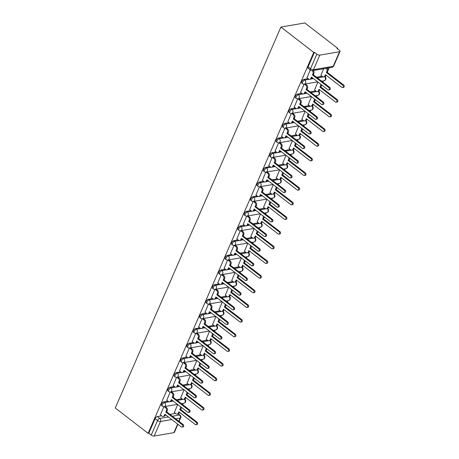 <?xml version="1.0" encoding="UTF-8"?>
<svg xmlns="http://www.w3.org/2000/svg" width="459" height="459" viewBox="0 0 459 459"><rect width="100%" height="100%" fill="white"/><g stroke="black" fill="none" stroke-linecap="round" stroke-linejoin="round"><path stroke-width="0.69" d="M167.96 401.155L163.725 401.883A2.243 1.079 127.7 0 0 161.516 404A2.243 1.079 127.7 0 0 161.539 405.538L162.394 406.198A2.243 1.079 -52.3 0 1 162.371 404.666A2.243 1.079 -52.3 0 1 164.58 402.543L169.032 401.78M174.334 386.495L170.1 387.224A2.243 1.079 127.7 0 0 167.891 389.347A2.243 1.079 127.7 0 0 167.914 390.879L168.769 391.544A2.243 1.079 -52.3 0 1 168.746 390.007A2.243 1.079 -52.3 0 1 170.955 387.889L175.407 387.121M180.708 371.842L176.474 372.565A2.243 1.079 127.7 0 0 174.259 374.687A2.243 1.079 127.7 0 0 174.282 376.225L175.143 376.885A2.243 1.079 -52.3 0 1 175.12 375.347A2.243 1.079 -52.3 0 1 177.329 373.23L181.781 372.461M187.083 357.182L182.848 357.911A2.243 1.079 127.7 0 0 180.634 360.028A2.243 1.079 127.7 0 0 180.657 361.566L181.517 362.226A2.243 1.079 -52.3 0 1 181.489 360.688A2.243 1.079 -52.3 0 1 183.703 358.571L188.156 357.802M193.457 342.523L189.223 343.252A2.243 1.079 127.7 0 0 187.008 345.369A2.243 1.079 127.7 0 0 187.031 346.906L187.886 347.566A2.243 1.079 -52.3 0 1 187.863 346.029A2.243 1.079 -52.3 0 1 190.078 343.911L194.53 343.148M199.831 327.864L195.597 328.592A2.243 1.079 127.7 0 0 193.382 330.709A2.243 1.079 127.7 0 0 193.405 332.247L194.26 332.907A2.243 1.079 -52.3 0 1 194.237 331.375A2.243 1.079 -52.3 0 1 196.452 329.252L200.899 328.489M206.2 313.204L201.966 313.933A2.243 1.079 127.7 0 0 199.757 316.056A2.243 1.079 127.7 0 0 199.78 317.588L200.635 318.248A2.243 1.079 -52.3 0 1 200.612 316.716A2.243 1.079 -52.3 0 1 202.826 314.593L207.273 313.83M212.574 298.551L208.34 299.274A2.243 1.079 127.7 0 0 206.131 301.397A2.243 1.079 127.7 0 0 206.154 302.929L207.009 303.594A2.243 1.079 -52.3 0 1 206.986 302.056A2.243 1.079 -52.3 0 1 209.195 299.939L213.647 299.17M218.949 283.892L214.714 284.62A2.243 1.079 127.7 0 0 212.506 286.737A2.243 1.079 127.7 0 0 212.528 288.275L213.383 288.935A2.243 1.079 -52.3 0 1 213.36 287.397A2.243 1.079 -52.3 0 1 215.569 285.28L220.022 284.511M225.323 269.232L221.089 269.961A2.243 1.079 127.7 0 0 218.874 272.078A2.243 1.079 127.7 0 0 218.903 273.616L219.758 274.275A2.243 1.079 -52.3 0 1 219.735 272.738A2.243 1.079 -52.3 0 1 221.944 270.621L226.396 269.858M231.697 254.573L227.463 255.302A2.243 1.079 127.7 0 0 225.249 257.419A2.243 1.079 127.7 0 0 225.271 258.956L226.132 259.616A2.243 1.079 -52.3 0 1 226.109 258.084A2.243 1.079 -52.3 0 1 228.318 255.961L232.77 255.198M238.072 239.914L233.838 240.642A2.243 1.079 127.7 0 0 231.623 242.765A2.243 1.079 127.7 0 0 231.646 244.297L232.501 244.957A2.243 1.079 -52.3 0 1 232.478 243.425A2.243 1.079 -52.3 0 1 234.692 241.302L239.145 240.539M244.446 225.26L240.212 225.983A2.243 1.079 127.7 0 0 237.997 228.106A2.243 1.079 127.7 0 0 238.02 229.638L238.875 230.303A2.243 1.079 -52.3 0 1 238.852 228.766A2.243 1.079 -52.3 0 1 241.067 226.648L245.513 225.88M250.815 210.601L246.581 211.329A2.243 1.079 127.7 0 0 244.372 213.446A2.243 1.079 127.7 0 0 244.395 214.984L245.249 215.644A2.243 1.079 -52.3 0 1 245.226 214.106A2.243 1.079 -52.3 0 1 247.441 211.989L251.888 211.22M257.189 195.941L252.955 196.67A2.243 1.079 127.7 0 0 250.746 198.787A2.243 1.079 127.7 0 0 250.769 200.325L251.624 200.985A2.243 1.079 -52.3 0 1 251.601 199.447A2.243 1.079 -52.3 0 1 253.81 197.33L258.262 196.567M263.564 181.282L259.329 182.011A2.243 1.079 127.7 0 0 257.12 184.128A2.243 1.079 127.7 0 0 257.143 185.666L257.998 186.325A2.243 1.079 -52.3 0 1 257.975 184.793A2.243 1.079 -52.3 0 1 260.184 182.671L264.636 181.907M269.938 166.623L265.704 167.351A2.243 1.079 127.7 0 0 263.495 169.474A2.243 1.079 127.7 0 0 263.518 171.006L264.373 171.666A2.243 1.079 -52.3 0 1 264.35 170.134A2.243 1.079 -52.3 0 1 266.559 168.011L271.011 167.248M276.312 151.963L272.078 152.692A2.243 1.079 127.7 0 0 269.863 154.815A2.243 1.079 127.7 0 0 269.886 156.347L270.747 157.012A2.243 1.079 -52.3 0 1 270.724 155.475A2.243 1.079 -52.3 0 1 272.933 153.358L277.385 152.589M282.687 137.31L278.452 138.039A2.243 1.079 127.7 0 0 276.238 140.156A2.243 1.079 127.7 0 0 276.261 141.693L277.116 142.353A2.243 1.079 -52.3 0 1 277.093 140.815A2.243 1.079 -52.3 0 1 279.307 138.698L283.76 137.929M289.061 122.651L284.827 123.379A2.243 1.079 127.7 0 0 282.612 125.496A2.243 1.079 127.7 0 0 282.635 127.034L283.49 127.694A2.243 1.079 -52.3 0 1 283.467 126.156A2.243 1.079 -52.3 0 1 285.682 124.039L290.128 123.276M295.435 107.991L291.195 108.72A2.243 1.079 127.7 0 0 288.986 110.837A2.243 1.079 127.7 0 0 289.009 112.375L289.864 113.034A2.243 1.079 -52.3 0 1 289.841 111.503A2.243 1.079 -52.3 0 1 292.056 109.38L296.503 108.617M301.804 93.332L297.57 94.061A2.243 1.079 127.7 0 0 295.361 96.183A2.243 1.079 127.7 0 0 295.384 97.715L296.239 98.375A2.243 1.079 -52.3 0 1 296.216 96.843A2.243 1.079 -52.3 0 1 298.425 94.72L302.877 93.957M308.178 78.673L303.944 79.401A2.243 1.079 127.7 0 0 301.735 81.524A2.243 1.079 127.7 0 0 301.758 83.056L302.613 83.722A2.243 1.079 -52.3 0 1 302.59 82.184A2.243 1.079 -52.3 0 1 304.799 80.067L309.251 79.298M178.637 414.024L178.947 413.324M181.362 407.764L181.494 407.466M182.711 404.66L183.284 403.346M185.011 399.376L185.316 398.664M187.737 393.105L187.863 392.806M189.085 390.007L189.659 388.687M191.386 384.717L191.69 384.005M194.105 378.445L194.237 378.147M195.459 375.347L196.027 374.028M197.754 370.057L198.064 369.346M200.48 363.792L200.612 363.488M201.828 360.688L202.402 359.368M204.129 355.398L204.439 354.687M206.854 349.133L206.986 348.829M208.202 346.029L208.776 344.709M210.503 340.739L210.813 340.033M213.228 334.473L213.36 334.175M214.577 331.369L215.151 330.055M216.877 326.085L217.187 325.374M219.603 319.814L219.735 319.516M220.951 316.71L221.525 315.396M223.252 311.426L223.562 310.714M225.977 305.155L226.109 304.856M227.325 302.056L227.899 300.737M229.626 296.766L229.936 296.055M232.352 290.501L232.478 290.197M233.7 287.397L234.274 286.077M236.001 282.107L236.305 281.396M238.726 275.842L238.852 275.538M240.074 272.738L240.648 271.418M242.369 267.448L242.679 266.742M245.095 261.182L245.226 260.884M246.449 258.078L247.017 256.765M248.744 252.794L249.053 252.083M251.469 246.523L251.601 246.225M252.817 243.419L253.391 242.105M255.118 238.135L255.428 237.423M257.843 231.864L257.975 231.566M259.192 228.766L259.765 227.446M261.492 223.476L261.802 222.764M264.218 217.21L264.35 216.906M265.566 214.106L266.14 212.787M267.867 208.816L268.176 208.105M270.592 202.551L270.724 202.247M271.94 199.447L272.514 198.127M274.241 194.157L274.551 193.451M276.966 187.892L277.093 187.593M278.315 184.788L278.888 183.474M280.615 179.503L280.919 178.792M283.341 173.232L283.467 172.934M284.689 170.128L285.263 168.814M286.984 164.844L287.294 164.133M289.709 158.573L289.841 158.275M291.063 155.475L291.631 154.155M293.358 150.185L293.668 149.473M296.084 143.919L296.216 143.615M297.432 140.815L298.006 139.496M299.733 135.525L300.043 134.814M302.458 129.26L302.59 128.956M303.806 126.156L304.38 124.837M306.107 120.866L306.417 120.155M308.832 114.601L308.964 114.302M310.181 111.497L310.754 110.183M312.481 106.213L312.791 105.501M315.207 99.942L315.339 99.643M316.555 96.838L317.129 95.524M318.856 91.553L319.166 90.842M321.581 85.282L321.713 84.984M322.929 82.184L323.503 80.864M325.23 76.894L325.534 76.183M327.956 70.629L329.183 67.794M337.445 48.803L337.658 48.31L304.828 22.95L280.908 27.064L313.744 52.418L148.114 433.348L115.278 407.988L280.908 27.064M177.914 424.282L174.403 432.349A2.243 0.912 -156.5 0 1 173.904 432.659L154.172 436.05A2.243 0.912 -156.5 0 1 151.218 435.086L148.808 433.227L155.142 418.66A2.243 1.079 -52.3 0 1 157.351 416.542L161.585 415.814M165.303 415.177L165.974 415.062M169.939 414.379L175.533 413.416M148.808 433.227L148.114 433.348M339.534 51.729L319.803 55.126L313.468 69.688L333.2 66.297L339.534 51.729A2.243 0.912 23.5 0 0 340.033 51.425A2.243 0.912 23.5 0 0 339.373 50.289L336.958 48.43L337.658 48.31M314.438 52.297L308.109 66.865A2.243 1.079 127.7 0 0 308.132 68.402L310.542 70.261A2.243 1.079 -52.3 0 1 310.519 68.73L316.853 54.162L314.438 52.297L313.744 52.418M316.853 54.162A2.243 0.912 23.5 0 0 319.803 55.126M310.221 70.015L306.985 77.749M323.675 68.741L320.927 75.351M304.059 84.186L300.611 92.408M317.898 82.035L314.553 90.01M297.684 98.846L294.236 107.067M311.523 96.694L308.178 104.669M291.31 113.505L287.862 121.727M305.149 111.353L301.804 119.329M284.936 128.159L281.487 136.386M298.775 126.013L295.435 133.988M278.567 142.818L275.113 151.04M292.4 140.672L289.061 148.641M272.193 157.477L268.739 165.699M286.026 155.326L282.687 163.301M265.818 172.136L262.37 180.358M279.651 169.985L276.312 177.96M259.444 186.796L255.996 195.018M273.283 184.644L269.938 192.619M253.07 201.449L249.621 209.677M266.909 199.304L263.564 207.279M246.695 216.109L243.247 224.331M260.534 213.963L257.189 221.932M240.321 230.768L236.873 238.99M254.16 228.616L250.821 236.592M233.952 245.427L230.498 253.649M247.785 243.276L244.446 251.251M227.578 260.087L224.124 268.308M241.411 257.935L238.072 265.91M221.204 274.74L217.755 282.968M235.037 272.594L231.697 280.569M214.829 289.399L211.381 297.621M228.668 287.254L225.323 295.223M208.455 304.059L205.007 312.281M222.294 301.907L218.949 309.882M202.08 318.718L198.632 326.94M215.919 316.567L212.574 324.542M195.706 333.377L192.258 341.599M209.545 331.226L206.206 339.201M189.332 348.031L185.884 356.259M203.171 345.885L199.831 353.86M182.963 362.69L179.509 370.912M196.796 360.544L193.457 368.52M176.589 377.35L173.141 385.571M190.422 375.198L187.083 383.173M170.214 392.009L166.766 400.231M184.048 389.857L180.708 397.833M171.677 400.518L172.349 400.403M176.313 399.72L181.907 398.756M178.052 385.858L178.723 385.744M182.682 385.061L188.282 384.097M184.426 371.199L185.097 371.084M189.056 370.402L194.65 369.443M190.801 356.54L191.466 356.425M195.431 355.748L201.025 354.784M197.175 341.886L197.84 341.766M201.805 341.089L207.399 340.125M203.544 327.227L204.215 327.112M208.179 326.429L213.774 325.465M209.918 312.568L210.589 312.453M214.554 311.77L220.148 310.806M216.292 297.908L216.964 297.793M220.928 297.111L226.522 296.153M222.667 283.249L223.338 283.134M227.297 282.451L232.897 281.493M229.041 268.595L229.712 268.475M233.671 267.798L239.265 266.834M235.415 253.936L236.081 253.821M240.046 253.138L245.64 252.175M241.79 239.277L242.455 239.162M246.42 238.479L252.014 237.515M248.164 224.617L248.83 224.503M252.794 223.82L258.388 222.862M254.533 209.958L255.204 209.843M259.169 209.161L264.763 208.202M260.907 195.299L261.578 195.184M265.543 194.507L271.137 193.543M267.281 180.645L267.953 180.53M271.917 179.848L277.511 178.884M273.656 165.986L274.327 165.871M278.286 165.188L283.88 164.224M280.03 151.327L280.696 151.212M284.66 150.529L290.254 149.571M286.405 136.667L287.07 136.553M291.035 135.87L296.629 134.912M292.779 122.008L293.444 121.893M297.409 121.216L303.003 120.252M299.148 107.354L299.819 107.24M303.783 106.557L309.377 105.593M305.522 92.695L306.193 92.58M310.158 91.898L315.752 90.934M311.896 78.036L312.568 77.921M316.532 77.238L322.126 76.28M163.84 406.668L160.392 414.89M177.679 404.517L174.334 412.492M306.887 77.68L308.568 78.977A2.243 1.738 -99.8 0 0 309.768 79.309A2.243 1.738 -99.8 0 0 310.944 78.3L311.477 77.078L327.927 89.786A1.291 0.998 -99.8 0 0 328.615 89.975A1.291 0.998 -99.8 0 0 329.401 88.983A1.291 0.998 -99.8 0 0 328.868 87.623L312.413 74.915L312.946 73.698A2.243 1.738 -99.8 0 0 312.304 70.697L332.023 67.307A2.243 2.243 0 0 0 333.704 65.987L340.033 51.425M312.103 77.565L311.85 78.145A2.243 1.738 80.2 0 1 310.674 79.155L309.768 79.309M313.21 70.543A2.243 1.738 80.2 0 1 313.853 73.538L313.319 74.76L329.774 87.468A1.291 0.998 80.2 0 1 330.308 88.828A1.291 0.998 80.2 0 1 329.522 89.821L328.615 89.975M312.413 74.915L313.319 74.76M327.158 68.144A2.243 1.738 80.2 0 1 327.795 71.139L327.267 72.361L326.36 72.516L326.888 71.3A2.243 1.738 -99.8 0 0 326.251 68.299M320.835 75.282L322.516 76.578A2.243 1.738 -99.8 0 0 323.71 76.911A2.243 1.738 -99.8 0 0 324.886 75.901L325.42 74.679L341.875 87.388A1.291 0.998 -99.8 0 0 342.563 87.577A1.291 0.998 -99.8 0 0 343.343 86.585A1.291 0.998 -99.8 0 0 342.816 85.231L326.36 72.516M327.267 72.361L343.722 85.07A1.291 0.998 80.2 0 1 344.25 86.43A1.291 0.998 80.2 0 1 343.47 87.422L342.563 87.577M326.045 75.167L325.792 75.746A2.243 1.738 80.2 0 1 324.616 76.756L323.71 76.911M300.513 92.334L302.2 93.636A2.243 1.738 -99.8 0 0 303.393 93.969A2.243 1.738 -99.8 0 0 304.569 92.959L305.103 91.737L321.558 104.445A1.291 0.998 -99.8 0 0 322.247 104.635A1.291 0.998 -99.8 0 0 323.027 103.642A1.291 0.998 -99.8 0 0 322.493 102.282L306.038 89.574L306.572 88.352A2.243 1.738 -99.8 0 0 305.832 85.271L306.738 85.116A2.243 1.738 80.2 0 1 307.478 88.197L306.945 89.419L323.4 102.127A1.291 0.998 80.2 0 1 323.934 103.487A1.291 0.998 80.2 0 1 323.153 104.48L322.247 104.635M305.728 92.219L305.476 92.804A2.243 1.738 80.2 0 1 304.3 93.814L303.393 93.969M305.287 83.997L306.738 85.116M317.674 81.868L304.363 84.152L305.832 85.271M306.038 89.574L306.945 89.419M294.139 106.993L295.825 108.295A2.243 1.738 -99.8 0 0 297.019 108.628A2.243 1.738 -99.8 0 0 298.195 107.618L298.729 106.396L315.184 119.105A1.291 0.998 -99.8 0 0 315.872 119.294A1.291 0.998 -99.8 0 0 316.653 118.302A1.291 0.998 -99.8 0 0 316.125 116.942L299.67 104.233L300.197 103.011A2.243 1.738 -99.8 0 0 299.457 99.93L300.364 99.775A2.243 1.738 80.2 0 1 301.104 102.856L300.576 104.078L317.031 116.787A1.291 0.998 80.2 0 1 317.559 118.147A1.291 0.998 80.2 0 1 316.779 119.139L315.872 119.294M299.354 106.878L299.102 107.458A2.243 1.738 80.2 0 1 297.925 108.467L297.019 108.628M298.912 98.656L300.364 99.775M298.006 98.811L299.457 99.93M299.67 104.233L300.576 104.078M321.621 84.915A2.243 1.738 80.2 0 1 321.42 85.799L320.893 87.021L319.986 87.176L320.514 85.953A2.243 1.738 -99.8 0 0 320.6 84.123M314.461 89.941L316.142 91.238A2.243 1.738 -99.8 0 0 317.341 91.57A2.243 1.738 -99.8 0 0 318.517 90.561L319.045 89.339L335.5 102.047A1.291 0.998 -99.8 0 0 336.189 102.237A1.291 0.998 -99.8 0 0 336.975 101.244A1.291 0.998 -99.8 0 0 336.441 99.884L319.986 87.176M320.893 87.021L337.348 99.729A1.291 0.998 80.2 0 1 337.881 101.089A1.291 0.998 80.2 0 1 337.095 102.082L336.189 102.237M319.676 89.821L319.424 90.406A2.243 1.738 80.2 0 1 318.248 91.416L317.341 91.57M315.247 99.574A2.243 1.738 80.2 0 1 315.052 100.458L314.518 101.68L313.612 101.835L314.145 100.613A2.243 1.738 -99.8 0 0 314.226 98.783M308.087 104.595L309.768 105.897A2.243 1.738 -99.8 0 0 310.967 106.23A2.243 1.738 -99.8 0 0 312.143 105.22L312.671 103.998L329.126 116.706A1.291 0.998 -99.8 0 0 329.814 116.896A1.291 0.998 -99.8 0 0 330.6 115.903A1.291 0.998 -99.8 0 0 330.067 114.543L313.612 101.835M314.518 101.68L330.973 114.389A1.291 0.998 80.2 0 1 331.507 115.748A1.291 0.998 80.2 0 1 330.721 116.741L329.814 116.896M313.302 104.48L313.049 105.065A2.243 1.738 80.2 0 1 311.873 106.069L310.967 106.23M287.77 121.652L289.451 122.955A2.243 1.738 -99.8 0 0 290.645 123.282A2.243 1.738 -99.8 0 0 291.821 122.272L292.354 121.056L308.809 133.764A1.291 0.998 -99.8 0 0 309.498 133.953A1.291 0.998 -99.8 0 0 310.278 132.961A1.291 0.998 -99.8 0 0 309.75 131.601L293.295 118.892L293.823 117.67A2.243 1.738 -99.8 0 0 293.089 114.589L293.995 114.434A2.243 1.738 80.2 0 1 294.73 117.515L294.202 118.738L310.657 131.446A1.291 0.998 80.2 0 1 311.185 132.8A1.291 0.998 80.2 0 1 310.404 133.798L309.498 133.953M292.98 121.537L292.727 122.117A2.243 1.738 80.2 0 1 291.551 123.127L290.645 123.282M292.544 113.31L293.995 114.434M291.637 113.471L293.089 114.589M293.295 118.892L294.202 118.738M281.396 136.312L283.077 137.608A2.243 1.738 -99.8 0 0 284.276 137.941A2.243 1.738 -99.8 0 0 285.452 136.931L285.98 135.709L302.435 148.418A1.291 0.998 -99.8 0 0 303.124 148.613A1.291 0.998 -99.8 0 0 303.91 147.614A1.291 0.998 -99.8 0 0 303.376 146.26L286.921 133.552L287.449 132.33A2.243 1.738 -99.8 0 0 286.714 129.249L287.621 129.094A2.243 1.738 80.2 0 1 288.355 132.175L287.827 133.391L304.283 146.105A1.291 0.998 80.2 0 1 304.81 147.459A1.291 0.998 80.2 0 1 304.03 148.452L303.124 148.613M286.611 136.197L286.359 136.776A2.243 1.738 80.2 0 1 285.182 137.786L284.276 137.941M286.169 127.969L287.621 129.094M285.263 128.124L286.714 129.249M286.921 133.552L287.827 133.391M275.021 150.971L276.702 152.268A2.243 1.738 -99.8 0 0 277.902 152.6A2.243 1.738 -99.8 0 0 279.078 151.59L279.606 150.368L296.061 163.077A1.291 0.998 -99.8 0 0 296.749 163.266A1.291 0.998 -99.8 0 0 297.535 162.274A1.291 0.998 -99.8 0 0 297.002 160.92L280.547 148.205L281.08 146.989A2.243 1.738 -99.8 0 0 280.34 143.908L281.247 143.747A2.243 1.738 80.2 0 1 281.987 146.828L281.453 148.05L297.908 160.759A1.291 0.998 80.2 0 1 298.442 162.119A1.291 0.998 80.2 0 1 297.656 163.111L296.749 163.266M280.237 150.856L279.984 151.436A2.243 1.738 80.2 0 1 278.808 152.445L277.902 152.6M279.795 142.629L281.247 143.747M278.888 142.783L280.34 143.908M280.547 148.205L281.453 148.05M308.873 114.234A2.243 1.738 80.2 0 1 308.678 115.117L308.144 116.339L307.237 116.494L307.771 115.272A2.243 1.738 -99.8 0 0 307.851 113.442M301.712 119.254L303.393 120.556A2.243 1.738 -99.8 0 0 304.592 120.883A2.243 1.738 -99.8 0 0 305.769 119.874L306.296 118.657L322.752 131.366A1.291 0.998 -99.8 0 0 323.44 131.555A1.291 0.998 -99.8 0 0 324.226 130.563A1.291 0.998 -99.8 0 0 323.693 129.203L307.237 116.494M308.144 116.339L324.599 129.048A1.291 0.998 80.2 0 1 325.133 130.408A1.291 0.998 80.2 0 1 324.347 131.4L323.44 131.555M306.928 119.139L306.675 119.719A2.243 1.738 80.2 0 1 305.499 120.728L304.592 120.883M302.498 128.887A2.243 1.738 80.2 0 1 302.303 129.777L301.77 130.999L300.863 131.154L301.397 129.931A2.243 1.738 -99.8 0 0 301.477 128.101M295.338 133.913L297.019 135.21A2.243 1.738 -99.8 0 0 298.218 135.543A2.243 1.738 -99.8 0 0 299.394 134.533L299.928 133.311L316.377 146.019A1.291 0.998 -99.8 0 0 317.066 146.214A1.291 0.998 -99.8 0 0 317.852 145.216A1.291 0.998 -99.8 0 0 317.318 143.862L300.863 131.154M301.77 130.999L318.225 143.707A1.291 0.998 80.2 0 1 318.758 145.061A1.291 0.998 80.2 0 1 317.972 146.06L317.066 146.214M300.553 133.798L300.301 134.378A2.243 1.738 80.2 0 1 299.125 135.388L298.218 135.543M296.13 143.547A2.243 1.738 80.2 0 1 295.929 144.43L295.395 145.652L294.489 145.813L295.022 144.591A2.243 1.738 -99.8 0 0 295.103 142.755M288.963 148.573L290.645 149.869A2.243 1.738 -99.8 0 0 291.844 150.202A2.243 1.738 -99.8 0 0 293.02 149.192L293.553 147.97L310.009 160.679A1.291 0.998 -99.8 0 0 310.697 160.868A1.291 0.998 -99.8 0 0 311.477 159.875A1.291 0.998 -99.8 0 0 310.944 158.521L294.489 145.813M295.395 145.652L311.85 158.361A1.291 0.998 80.2 0 1 312.384 159.721A1.291 0.998 80.2 0 1 311.604 160.713L310.697 160.868M294.179 148.458L293.926 149.037A2.243 1.738 80.2 0 1 292.75 150.047L291.844 150.202M268.647 165.624L270.328 166.927A2.243 1.738 -99.8 0 0 271.527 167.26A2.243 1.738 -99.8 0 0 272.703 166.25L273.231 165.028L289.686 177.736A1.291 0.998 -99.8 0 0 290.375 177.926A1.291 0.998 -99.8 0 0 291.161 176.933A1.291 0.998 -99.8 0 0 290.627 175.573L274.172 162.865L274.706 161.643A2.243 1.738 -99.8 0 0 273.966 158.562L274.872 158.407A2.243 1.738 80.2 0 1 275.612 161.488L275.079 162.71L291.534 175.418A1.291 0.998 80.2 0 1 292.067 176.778A1.291 0.998 80.2 0 1 291.281 177.771L290.375 177.926M273.862 165.51L273.61 166.095A2.243 1.738 80.2 0 1 272.434 167.105L271.527 167.26M273.421 157.288L274.872 158.407M285.808 155.159L272.497 157.448L273.966 158.562M274.172 162.865L275.079 162.71M289.755 158.206A2.243 1.738 80.2 0 1 289.554 159.089L289.027 160.311L288.12 160.466L288.648 159.244A2.243 1.738 -99.8 0 0 288.728 157.414M282.589 163.232L284.276 164.529A2.243 1.738 -99.8 0 0 285.469 164.861A2.243 1.738 -99.8 0 0 286.646 163.852L287.179 162.629L303.634 175.338A1.291 0.998 -99.8 0 0 304.323 175.527A1.291 0.998 -99.8 0 0 305.103 174.535A1.291 0.998 -99.8 0 0 304.575 173.175L288.12 160.466M289.027 160.311L305.482 173.02A1.291 0.998 80.2 0 1 306.01 174.38A1.291 0.998 80.2 0 1 305.229 175.372L304.323 175.527M287.804 163.117L287.552 163.697A2.243 1.738 80.2 0 1 286.376 164.706L285.469 164.861M262.273 180.284L263.954 181.586A2.243 1.738 -99.8 0 0 265.153 181.919A2.243 1.738 -99.8 0 0 266.329 180.909L266.863 179.687L283.312 192.396A1.291 0.998 -99.8 0 0 284.001 192.585A1.291 0.998 -99.8 0 0 284.787 191.592A1.291 0.998 -99.8 0 0 284.253 190.233L267.798 177.524L268.331 176.302A2.243 1.738 -99.8 0 0 267.591 173.221L268.498 173.066A2.243 1.738 80.2 0 1 269.238 176.147L268.704 177.369L285.159 190.078A1.291 0.998 80.2 0 1 285.693 191.437A1.291 0.998 80.2 0 1 284.907 192.43L284.001 192.585M267.488 180.169L267.236 180.748A2.243 1.738 80.2 0 1 266.059 181.758L265.153 181.919M267.046 171.947L268.498 173.066M279.433 169.813L266.122 172.102L267.591 173.221M267.798 177.524L268.704 177.369M283.381 172.865A2.243 1.738 80.2 0 1 283.18 173.749L282.652 174.971L281.746 175.126L282.274 173.904A2.243 1.738 -99.8 0 0 282.36 172.073M276.22 177.885L277.902 179.188A2.243 1.738 -99.8 0 0 279.095 179.521A2.243 1.738 -99.8 0 0 280.271 178.511L280.805 177.289L297.26 189.997A1.291 0.998 -99.8 0 0 297.948 190.187A1.291 0.998 -99.8 0 0 298.729 189.194A1.291 0.998 -99.8 0 0 298.201 187.834L281.746 175.126M282.652 174.971L299.107 187.679A1.291 0.998 80.2 0 1 299.635 189.039A1.291 0.998 80.2 0 1 298.855 190.032L297.948 190.187M281.43 177.771L281.178 178.356A2.243 1.738 80.2 0 1 280.001 179.36L279.095 179.521M255.898 194.943L257.579 196.245A2.243 1.738 -99.8 0 0 258.778 196.572A2.243 1.738 -99.8 0 0 259.955 195.563L260.488 194.346L276.943 207.055A1.291 0.998 -99.8 0 0 277.632 207.244A1.291 0.998 -99.8 0 0 278.412 206.252A1.291 0.998 -99.8 0 0 277.879 204.892L261.423 192.183L261.957 190.961A2.243 1.738 -99.8 0 0 261.217 187.88L262.123 187.725A2.243 1.738 80.2 0 1 262.864 190.806L262.33 192.028L278.785 204.737A1.291 0.998 80.2 0 1 279.319 206.091A1.291 0.998 80.2 0 1 278.538 207.089L277.632 207.244M261.114 194.828L260.861 195.408A2.243 1.738 80.2 0 1 259.685 196.418L258.778 196.572M260.672 186.601L262.123 187.725M259.765 186.761L261.217 187.88M261.423 192.183L262.33 192.028M277.007 187.524A2.243 1.738 80.2 0 1 276.806 188.408L276.278 189.63L275.371 189.785L275.899 188.563A2.243 1.738 -99.8 0 0 275.985 186.733M269.846 192.545L271.527 193.847A2.243 1.738 -99.8 0 0 272.726 194.174A2.243 1.738 -99.8 0 0 273.903 193.17L274.43 191.948L290.886 204.657A1.291 0.998 -99.8 0 0 291.574 204.846A1.291 0.998 -99.8 0 0 292.36 203.853A1.291 0.998 -99.8 0 0 291.826 202.494L275.371 189.785M276.278 189.63L292.733 202.339A1.291 0.998 80.2 0 1 293.261 203.698A1.291 0.998 80.2 0 1 292.481 204.691L291.574 204.846M275.061 192.43L274.809 193.009A2.243 1.738 80.2 0 1 273.633 194.019L272.726 194.174M249.524 209.602L251.211 210.899A2.243 1.738 -99.8 0 0 252.404 211.232A2.243 1.738 -99.8 0 0 253.58 210.222L254.114 209L270.569 221.708A1.291 0.998 -99.8 0 0 271.258 221.904A1.291 0.998 -99.8 0 0 272.038 220.905A1.291 0.998 -99.8 0 0 271.51 219.551L255.055 206.843L255.583 205.621A2.243 1.738 -99.8 0 0 254.843 202.539L255.749 202.385A2.243 1.738 80.2 0 1 256.489 205.466L255.961 206.688L272.411 219.396A1.291 0.998 80.2 0 1 272.944 220.75A1.291 0.998 80.2 0 1 272.164 221.743L271.258 221.904M254.739 209.488L254.487 210.067A2.243 1.738 80.2 0 1 253.311 211.077L252.404 211.232M254.297 201.26L255.749 202.385M253.391 201.415L254.843 202.539M255.055 206.843L255.961 206.688M270.632 202.178A2.243 1.738 80.2 0 1 270.437 203.067L269.903 204.289L268.997 204.444L269.531 203.222A2.243 1.738 -99.8 0 0 269.611 201.392M263.472 207.204L265.153 208.501A2.243 1.738 -99.8 0 0 266.352 208.834A2.243 1.738 -99.8 0 0 267.528 207.824L268.056 206.602L284.511 219.31A1.291 0.998 -99.8 0 0 285.2 219.505A1.291 0.998 -99.8 0 0 285.986 218.507A1.291 0.998 -99.8 0 0 285.452 217.153L268.997 204.444M269.903 204.289L286.359 216.998A1.291 0.998 80.2 0 1 286.892 218.352A1.291 0.998 80.2 0 1 286.106 219.35L285.2 219.505M268.687 207.089L268.435 207.669A2.243 1.738 80.2 0 1 267.258 208.679L266.352 208.834M243.155 224.262L244.836 225.558A2.243 1.738 -99.8 0 0 246.03 225.891A2.243 1.738 -99.8 0 0 247.206 224.881L247.74 223.659L264.195 236.368A1.291 0.998 -99.8 0 0 264.883 236.557A1.291 0.998 -99.8 0 0 265.663 235.565A1.291 0.998 -99.8 0 0 265.136 234.21L248.68 221.496L249.208 220.28A2.243 1.738 -99.8 0 0 248.474 217.199L249.375 217.038A2.243 1.738 80.2 0 1 250.115 220.119L249.587 221.341L266.042 234.05A1.291 0.998 80.2 0 1 266.57 235.41A1.291 0.998 80.2 0 1 265.79 236.402L264.883 236.557M248.365 224.147L248.112 224.726A2.243 1.738 80.2 0 1 246.936 225.736L246.03 225.891M247.929 215.919L249.375 217.038M247.022 216.074L248.474 217.199M248.68 221.496L249.587 221.341M264.258 216.837A2.243 1.738 80.2 0 1 264.063 217.721L263.529 218.943L262.623 219.104L263.156 217.882A2.243 1.738 -99.8 0 0 263.236 216.051M257.097 221.863L258.778 223.16A2.243 1.738 -99.8 0 0 259.978 223.493A2.243 1.738 -99.8 0 0 261.154 222.483L261.682 221.261L278.137 233.97A1.291 0.998 -99.8 0 0 278.825 234.165A1.291 0.998 -99.8 0 0 279.611 233.166A1.291 0.998 -99.8 0 0 279.078 231.812L262.623 219.104M263.529 218.943L279.984 231.652A1.291 0.998 80.2 0 1 280.518 233.011A1.291 0.998 80.2 0 1 279.732 234.004L278.825 234.165M262.313 221.749L262.06 222.328A2.243 1.738 80.2 0 1 260.884 223.338L259.978 223.493M236.781 238.921L238.462 240.218A2.243 1.738 -99.8 0 0 239.661 240.55A2.243 1.738 -99.8 0 0 240.837 239.541L241.365 238.319L257.82 251.027A1.291 0.998 -99.8 0 0 258.509 251.216A1.291 0.998 -99.8 0 0 259.289 250.224A1.291 0.998 -99.8 0 0 258.761 248.864L242.306 236.156L242.834 234.933A2.243 1.738 -99.8 0 0 242.1 231.852L243.006 231.697A2.243 1.738 80.2 0 1 243.74 234.778L243.213 236.001L259.668 248.709A1.291 0.998 80.2 0 1 260.196 250.069A1.291 0.998 80.2 0 1 259.415 251.062L258.509 251.216M241.996 238.8L241.738 239.386A2.243 1.738 80.2 0 1 240.568 240.396L239.661 240.55M241.554 230.579L243.006 231.697M240.648 230.734L242.1 231.852M242.306 236.156L243.213 236.001M257.883 231.497A2.243 1.738 80.2 0 1 257.688 232.38L257.155 233.602L256.248 233.757L256.782 232.535A2.243 1.738 -99.8 0 0 256.862 230.705M250.723 236.523L252.404 237.819A2.243 1.738 -99.8 0 0 253.603 238.152A2.243 1.738 -99.8 0 0 254.779 237.142L255.313 235.92L271.762 248.629A1.291 0.998 -99.8 0 0 272.451 248.818A1.291 0.998 -99.8 0 0 273.237 247.826A1.291 0.998 -99.8 0 0 272.703 246.466L256.248 233.757M257.155 233.602L273.61 246.311A1.291 0.998 80.2 0 1 274.143 247.671A1.291 0.998 80.2 0 1 273.357 248.663L272.451 248.818M255.938 236.408L255.686 236.987A2.243 1.738 80.2 0 1 254.51 237.997L253.603 238.152M230.407 253.575L232.088 254.877A2.243 1.738 -99.8 0 0 233.287 255.21A2.243 1.738 -99.8 0 0 234.463 254.2L234.991 252.978L251.446 265.686A1.291 0.998 -99.8 0 0 252.134 265.876A1.291 0.998 -99.8 0 0 252.92 264.883A1.291 0.998 -99.8 0 0 252.387 263.523L235.932 250.815L236.465 249.593A2.243 1.738 -99.8 0 0 235.725 246.512L236.632 246.357A2.243 1.738 80.2 0 1 237.372 249.438L236.838 250.66L253.293 263.368A1.291 0.998 80.2 0 1 253.827 264.728A1.291 0.998 80.2 0 1 253.041 265.721L252.134 265.876M235.622 253.46L235.369 254.045A2.243 1.738 80.2 0 1 234.193 255.049L233.287 255.21M235.18 245.238L236.632 246.357M247.567 243.104L234.256 245.393L235.725 246.512M235.932 250.815L236.838 250.66M251.515 246.156A2.243 1.738 80.2 0 1 251.314 247.04L250.78 248.262L249.874 248.417L250.407 247.194A2.243 1.738 -99.8 0 0 250.488 245.364M244.349 251.176L246.03 252.479A2.243 1.738 -99.8 0 0 247.229 252.811A2.243 1.738 -99.8 0 0 248.405 251.802L248.939 250.58L265.394 263.288A1.291 0.998 -99.8 0 0 266.082 263.477A1.291 0.998 -99.8 0 0 266.863 262.485A1.291 0.998 -99.8 0 0 266.329 261.125L249.874 248.417M250.78 248.262L267.236 260.97A1.291 0.998 80.2 0 1 267.769 262.33A1.291 0.998 80.2 0 1 266.989 263.323L266.082 263.477M249.564 251.062L249.312 251.647A2.243 1.738 80.2 0 1 248.135 252.651L247.229 252.811M224.032 268.234L225.713 269.536A2.243 1.738 -99.8 0 0 226.912 269.863A2.243 1.738 -99.8 0 0 228.089 268.854L228.616 267.637L245.072 280.346A1.291 0.998 -99.8 0 0 245.76 280.535A1.291 0.998 -99.8 0 0 246.546 279.542A1.291 0.998 -99.8 0 0 246.013 278.183L229.557 265.474L230.091 264.252A2.243 1.738 -99.8 0 0 229.351 261.171L230.257 261.016A2.243 1.738 80.2 0 1 230.997 264.097L230.464 265.319L246.919 278.028A1.291 0.998 80.2 0 1 247.453 279.382A1.291 0.998 80.2 0 1 246.667 280.38L245.76 280.535M229.248 268.119L228.995 268.699A2.243 1.738 80.2 0 1 227.819 269.708L226.912 269.863M228.806 259.892L230.257 261.016M241.193 257.763L227.882 260.052L229.351 261.171M229.557 265.474L230.464 265.319M245.14 260.815A2.243 1.738 80.2 0 1 244.94 261.699L244.412 262.921L243.505 263.076L244.033 261.854A2.243 1.738 -99.8 0 0 244.113 260.024M237.974 265.836L239.661 267.138A2.243 1.738 -99.8 0 0 240.855 267.465A2.243 1.738 -99.8 0 0 242.031 266.461L242.564 265.239L259.019 277.947A1.291 0.998 -99.8 0 0 259.708 278.137A1.291 0.998 -99.8 0 0 260.488 277.144A1.291 0.998 -99.8 0 0 259.96 275.784L243.505 263.076M244.412 262.921L260.861 275.629A1.291 0.998 80.2 0 1 261.395 276.989A1.291 0.998 80.2 0 1 260.614 277.982L259.708 278.137M243.19 265.721L242.937 266.3A2.243 1.738 80.2 0 1 241.761 267.31L240.855 267.465M217.658 282.893L219.339 284.19A2.243 1.738 -99.8 0 0 220.538 284.523A2.243 1.738 -99.8 0 0 221.714 283.513L222.242 282.291L238.697 294.999A1.291 0.998 -99.8 0 0 239.386 295.194A1.291 0.998 -99.8 0 0 240.172 294.196A1.291 0.998 -99.8 0 0 239.638 292.842L223.183 280.133L223.717 278.911A2.243 1.738 -99.8 0 0 222.976 275.83L223.883 275.675A2.243 1.738 80.2 0 1 224.623 278.756L224.09 279.979L240.545 292.687A1.291 0.998 80.2 0 1 241.078 294.041A1.291 0.998 80.2 0 1 240.292 295.039L239.386 295.194M222.873 282.778L222.621 283.358A2.243 1.738 80.2 0 1 221.445 284.368L220.538 284.523M222.431 274.551L223.883 275.675M221.525 274.706L222.976 275.83M223.183 280.133L224.09 279.979M238.766 275.469A2.243 1.738 80.2 0 1 238.565 276.358L238.037 277.58L237.131 277.735L237.659 276.513A2.243 1.738 -99.8 0 0 237.745 274.683M231.606 280.495L233.287 281.792A2.243 1.738 -99.8 0 0 234.48 282.124A2.243 1.738 -99.8 0 0 235.656 281.115L236.19 279.892L252.645 292.601A1.291 0.998 -99.8 0 0 253.334 292.796A1.291 0.998 -99.8 0 0 254.114 291.804A1.291 0.998 -99.8 0 0 253.586 290.444L237.131 277.735M238.037 277.58L254.493 290.289A1.291 0.998 80.2 0 1 255.02 291.643A1.291 0.998 80.2 0 1 254.24 292.641L253.334 292.796M236.815 280.38L236.563 280.96A2.243 1.738 80.2 0 1 235.387 281.969L234.48 282.124M211.283 297.552L212.965 298.849A2.243 1.738 -99.8 0 0 214.164 299.182A2.243 1.738 -99.8 0 0 215.34 298.172L215.873 296.95L232.329 309.659A1.291 0.998 -99.8 0 0 233.017 309.848A1.291 0.998 -99.8 0 0 233.797 308.855A1.291 0.998 -99.8 0 0 233.264 307.501L216.809 294.793L217.342 293.571A2.243 1.738 -99.8 0 0 216.602 290.49L217.509 290.329A2.243 1.738 80.2 0 1 218.249 293.41L217.715 294.632L234.17 307.341A1.291 0.998 80.2 0 1 234.704 308.7A1.291 0.998 80.2 0 1 233.924 309.693L233.017 309.848M216.499 297.438L216.246 298.017A2.243 1.738 80.2 0 1 215.07 299.027L214.164 299.182M216.057 289.21L217.509 290.329M215.151 289.365L216.602 290.49M216.809 294.793L217.715 294.632M232.392 290.128A2.243 1.738 80.2 0 1 232.191 291.017L231.663 292.234L230.757 292.394L231.284 291.172A2.243 1.738 -99.8 0 0 231.37 289.342M225.231 295.154L226.912 296.451A2.243 1.738 -99.8 0 0 228.112 296.784A2.243 1.738 -99.8 0 0 229.288 295.774L229.816 294.552L246.271 307.26A1.291 0.998 -99.8 0 0 246.959 307.455A1.291 0.998 -99.8 0 0 247.74 306.457A1.291 0.998 -99.8 0 0 247.212 305.103L230.757 292.394M231.663 292.234L248.118 304.942A1.291 0.998 80.2 0 1 248.646 306.302A1.291 0.998 80.2 0 1 247.866 307.295L246.959 307.455M230.441 295.039L230.188 295.619A2.243 1.738 80.2 0 1 229.018 296.629L228.112 296.784M204.909 312.212L206.596 313.508A2.243 1.738 -99.8 0 0 207.789 313.841A2.243 1.738 -99.8 0 0 208.965 312.831L209.499 311.609L225.954 324.318A1.291 0.998 -99.8 0 0 226.643 324.507A1.291 0.998 -99.8 0 0 227.423 323.515A1.291 0.998 -99.8 0 0 226.889 322.155L210.44 309.446L210.968 308.224A2.243 1.738 -99.8 0 0 210.228 305.143L211.134 304.988A2.243 1.738 80.2 0 1 211.874 308.069L211.347 309.291L227.796 322A1.291 0.998 80.2 0 1 228.33 323.36A1.291 0.998 80.2 0 1 227.549 324.352L226.643 324.507M210.124 312.097L209.872 312.677A2.243 1.738 80.2 0 1 208.696 313.686L207.789 313.841M209.683 303.869L211.134 304.988M208.776 304.024L210.228 305.143M210.44 309.446L211.347 309.291M226.017 304.787A2.243 1.738 80.2 0 1 225.822 305.671L225.289 306.893L224.382 307.048L224.916 305.826A2.243 1.738 -99.8 0 0 224.996 303.996M218.857 309.814L220.538 311.11A2.243 1.738 -99.8 0 0 221.737 311.443A2.243 1.738 -99.8 0 0 222.913 310.433L223.441 309.211L239.896 321.92A1.291 0.998 -99.8 0 0 240.585 322.109A1.291 0.998 -99.8 0 0 241.371 321.116A1.291 0.998 -99.8 0 0 240.837 319.757L224.382 307.048M225.289 306.893L241.744 319.602A1.291 0.998 80.2 0 1 242.277 320.961A1.291 0.998 80.2 0 1 241.491 321.954L240.585 322.109M224.072 309.699L223.82 310.278A2.243 1.738 80.2 0 1 222.644 311.288L221.737 311.443M198.54 326.865L200.222 328.168A2.243 1.738 -99.8 0 0 201.415 328.501A2.243 1.738 -99.8 0 0 202.591 327.491L203.125 326.269L219.58 338.977A1.291 0.998 -99.8 0 0 220.268 339.167A1.291 0.998 -99.8 0 0 221.049 338.174A1.291 0.998 -99.8 0 0 220.521 336.814L204.066 324.106L204.594 322.884A2.243 1.738 -99.8 0 0 203.853 319.803L204.76 319.648A2.243 1.738 80.2 0 1 205.5 322.729L204.972 323.951L221.427 336.659A1.291 0.998 80.2 0 1 221.955 338.019A1.291 0.998 80.2 0 1 221.175 339.012L220.268 339.167M203.75 326.751L203.498 327.336A2.243 1.738 80.2 0 1 202.321 328.34L201.415 328.501M203.308 318.529L204.76 319.648M202.408 318.684L203.853 319.803M204.066 324.106L204.972 323.951M219.643 319.447A2.243 1.738 80.2 0 1 219.448 320.33L218.914 321.552L218.008 321.707L218.541 320.485A2.243 1.738 -99.8 0 0 218.622 318.655M212.483 324.467L214.164 325.77A2.243 1.738 -99.8 0 0 215.363 326.102A2.243 1.738 -99.8 0 0 216.539 325.092L217.067 323.87L233.522 336.579A1.291 0.998 -99.8 0 0 234.21 336.768A1.291 0.998 -99.8 0 0 234.997 335.776A1.291 0.998 -99.8 0 0 234.463 334.416L218.008 321.707M218.914 321.552L235.369 334.261A1.291 0.998 80.2 0 1 235.903 335.621A1.291 0.998 80.2 0 1 235.117 336.613L234.21 336.768M217.698 324.352L217.446 324.938A2.243 1.738 80.2 0 1 216.269 325.947L215.363 326.102M192.166 341.525L193.847 342.827A2.243 1.738 -99.8 0 0 195.046 343.154A2.243 1.738 -99.8 0 0 196.217 342.15L196.75 340.928L213.206 353.637A1.291 0.998 -99.8 0 0 213.894 353.826A1.291 0.998 -99.8 0 0 214.674 352.833A1.291 0.998 -99.8 0 0 214.146 351.474L197.691 338.765L198.219 337.543A2.243 1.738 -99.8 0 0 197.485 334.462L198.391 334.307A2.243 1.738 80.2 0 1 199.126 337.388L198.598 338.61L215.053 351.319A1.291 0.998 80.2 0 1 215.581 352.678A1.291 0.998 80.2 0 1 214.801 353.671L213.894 353.826M197.376 341.41L197.123 341.989A2.243 1.738 80.2 0 1 195.953 342.999L195.046 343.154M196.94 333.182L198.391 334.307M209.321 331.054L196.016 333.343L197.485 334.462M197.691 338.765L198.598 338.61M213.269 334.106A2.243 1.738 80.2 0 1 213.074 334.99L212.54 336.212L211.633 336.367L212.167 335.145A2.243 1.738 -99.8 0 0 212.247 333.314M206.108 339.126L207.789 340.429A2.243 1.738 -99.8 0 0 208.988 340.756A2.243 1.738 -99.8 0 0 210.165 339.752L210.692 338.53L227.148 351.238A1.291 0.998 -99.8 0 0 227.836 351.428A1.291 0.998 -99.8 0 0 228.622 350.435A1.291 0.998 -99.8 0 0 228.089 349.075L211.633 336.367M212.54 336.212L228.995 348.92A1.291 0.998 80.2 0 1 229.529 350.28A1.291 0.998 80.2 0 1 228.743 351.273L227.836 351.428M211.324 339.012L211.071 339.591A2.243 1.738 80.2 0 1 209.895 340.601L208.988 340.756M185.792 356.184L187.473 357.481A2.243 1.738 -99.8 0 0 188.672 357.813A2.243 1.738 -99.8 0 0 189.848 356.804L190.376 355.582L206.831 368.29A1.291 0.998 -99.8 0 0 207.52 368.485A1.291 0.998 -99.8 0 0 208.306 367.487A1.291 0.998 -99.8 0 0 207.772 366.133L191.317 353.424L191.851 352.202A2.243 1.738 -99.8 0 0 191.11 349.121L192.017 348.966A2.243 1.738 80.2 0 1 192.757 352.047L192.223 353.269L208.679 365.978A1.291 0.998 80.2 0 1 209.212 367.332A1.291 0.998 80.2 0 1 208.426 368.33L207.52 368.485M191.007 356.069L190.755 356.649A2.243 1.738 80.2 0 1 189.578 357.659L188.672 357.813M190.565 347.842L192.017 348.966M202.947 345.713L189.642 348.002L191.11 349.121M191.317 353.424L192.223 353.269M206.9 348.765A2.243 1.738 80.2 0 1 206.699 349.649L206.166 350.871L205.259 351.026L205.793 349.804A2.243 1.738 -99.8 0 0 205.873 347.974M199.734 353.786L201.415 355.082A2.243 1.738 -99.8 0 0 202.614 355.415A2.243 1.738 -99.8 0 0 203.79 354.405L204.324 353.183L220.779 365.898A1.291 0.998 -99.8 0 0 221.468 366.087A1.291 0.998 -99.8 0 0 222.248 365.094A1.291 0.998 -99.8 0 0 221.714 363.735L205.259 351.026M206.166 350.871L222.621 363.58A1.291 0.998 80.2 0 1 223.154 364.934A1.291 0.998 80.2 0 1 222.374 365.932L221.468 366.087M204.949 353.671L204.697 354.25A2.243 1.738 80.2 0 1 203.521 355.26L202.614 355.415M179.417 370.843L181.098 372.14A2.243 1.738 -99.8 0 0 182.298 372.473A2.243 1.738 -99.8 0 0 183.474 371.463L184.002 370.241L200.457 382.949A1.291 0.998 -99.8 0 0 201.145 383.145A1.291 0.998 -99.8 0 0 201.931 382.146A1.291 0.998 -99.8 0 0 201.398 380.792L184.943 368.084L185.476 366.861A2.243 1.738 -99.8 0 0 184.736 363.78L185.643 363.62A2.243 1.738 80.2 0 1 186.383 366.701L185.849 367.923L202.304 380.631A1.291 0.998 80.2 0 1 202.838 381.991A1.291 0.998 80.2 0 1 202.052 382.984L201.145 383.145M184.633 370.729L184.38 371.308A2.243 1.738 80.2 0 1 183.204 372.318L182.298 372.473M184.191 362.501L185.643 363.62M183.284 362.656L184.736 363.78M184.943 368.084L185.849 367.923M200.526 363.419A2.243 1.738 80.2 0 1 200.325 364.308L199.797 365.525L198.89 365.685L199.418 364.463A2.243 1.738 -99.8 0 0 199.499 362.633M193.359 368.445L195.046 369.742A2.243 1.738 -99.8 0 0 196.24 370.074A2.243 1.738 -99.8 0 0 197.416 369.065L197.949 367.843L214.405 380.551A1.291 0.998 -99.8 0 0 215.093 380.746A1.291 0.998 -99.8 0 0 215.873 379.748A1.291 0.998 -99.8 0 0 215.34 378.394L198.89 365.685M199.797 365.525L216.246 378.233A1.291 0.998 80.2 0 1 216.78 379.593A1.291 0.998 80.2 0 1 216 380.586L215.093 380.746M198.575 368.33L198.322 368.91A2.243 1.738 80.2 0 1 197.146 369.92L196.24 370.074M173.043 385.503L174.724 386.799A2.243 1.738 -99.8 0 0 175.923 387.132A2.243 1.738 -99.8 0 0 177.099 386.122L177.627 384.9L194.082 397.609A1.291 0.998 -99.8 0 0 194.771 397.798A1.291 0.998 -99.8 0 0 195.557 396.805A1.291 0.998 -99.8 0 0 195.023 395.446L178.568 382.737L179.102 381.515A2.243 1.738 -99.8 0 0 178.362 378.434L179.268 378.279A2.243 1.738 80.2 0 1 180.008 381.36L179.475 382.582L195.93 395.291A1.291 0.998 80.2 0 1 196.463 396.651A1.291 0.998 80.2 0 1 195.677 397.643L194.771 397.798M178.258 385.388L178.006 385.967A2.243 1.738 80.2 0 1 176.83 386.977L175.923 387.132M177.817 377.16L179.268 378.279M176.91 377.315L178.362 378.434M178.568 382.737L179.475 382.582M194.151 378.078A2.243 1.738 80.2 0 1 193.95 378.962L193.423 380.184L192.516 380.339L193.044 379.123A2.243 1.738 -99.8 0 0 193.13 377.287M186.991 383.104L188.672 384.401A2.243 1.738 -99.8 0 0 189.865 384.734A2.243 1.738 -99.8 0 0 191.042 383.724L191.575 382.502L208.03 395.21A1.291 0.998 -99.8 0 0 208.719 395.4A1.291 0.998 -99.8 0 0 209.499 394.407A1.291 0.998 -99.8 0 0 208.971 393.047L192.516 380.339M193.423 380.184L209.878 392.893A1.291 0.998 80.2 0 1 210.406 394.252A1.291 0.998 80.2 0 1 209.625 395.245L208.719 395.4M192.201 382.99L191.948 383.569A2.243 1.738 80.2 0 1 190.772 384.579L189.865 384.734M166.669 400.156L168.35 401.459A2.243 1.738 -99.8 0 0 169.549 401.791A2.243 1.738 -99.8 0 0 170.725 400.782L171.259 399.559L187.714 412.268A1.291 0.998 -99.8 0 0 188.402 412.457A1.291 0.998 -99.8 0 0 189.183 411.465A1.291 0.998 -99.8 0 0 188.649 410.105L172.194 397.396L172.727 396.174A2.243 1.738 -99.8 0 0 171.987 393.093L172.894 392.938A2.243 1.738 80.2 0 1 173.634 396.019L173.1 397.242L189.556 409.95A1.291 0.998 80.2 0 1 190.089 411.31A1.291 0.998 80.2 0 1 189.309 412.302L188.402 412.457M171.884 400.041L171.632 400.627A2.243 1.738 80.2 0 1 170.455 401.631L169.549 401.791M171.442 391.82L172.894 392.938M170.536 391.975L171.987 393.093M172.194 397.396L173.1 397.242M187.777 392.738A2.243 1.738 80.2 0 1 187.576 393.621L187.048 394.843L186.142 394.998L186.67 393.776A2.243 1.738 -99.8 0 0 186.756 391.946M180.617 397.758L182.298 399.06A2.243 1.738 -99.8 0 0 183.497 399.393A2.243 1.738 -99.8 0 0 184.667 398.383L185.201 397.161L201.656 409.87A1.291 0.998 -99.8 0 0 202.344 410.059A1.291 0.998 -99.8 0 0 203.125 409.067A1.291 0.998 -99.8 0 0 202.597 407.707L186.142 394.998M187.048 394.843L203.503 407.552A1.291 0.998 80.2 0 1 204.031 408.912A1.291 0.998 80.2 0 1 203.251 409.904L202.344 410.059M185.826 397.643L185.574 398.228A2.243 1.738 80.2 0 1 184.403 399.238L183.497 399.393M160.294 414.816L161.981 416.118A2.243 1.738 -99.8 0 0 163.174 416.445A2.243 1.738 -99.8 0 0 164.351 415.441L164.884 414.219L181.339 426.927A1.291 0.998 -99.8 0 0 182.028 427.117A1.291 0.998 -99.8 0 0 182.808 426.124A1.291 0.998 -99.8 0 0 182.275 424.764L165.825 412.056L166.353 410.834A2.243 1.738 -99.8 0 0 165.613 407.753L166.519 407.598A2.243 1.738 80.2 0 1 167.26 410.679L166.732 411.901L183.181 424.609A1.291 0.998 80.2 0 1 183.715 425.969A1.291 0.998 80.2 0 1 182.934 426.962L182.028 427.117M165.51 414.701L165.257 415.28A2.243 1.738 80.2 0 1 164.081 416.29L163.174 416.445M165.068 406.479L166.519 407.598M177.455 404.345L164.144 406.634L165.613 407.753M165.825 412.056L166.732 411.901M181.403 407.397A2.243 1.738 80.2 0 1 181.207 408.281L180.674 409.503L179.767 409.657L180.301 408.435A2.243 1.738 -99.8 0 0 180.381 406.605M174.242 412.417L175.923 413.72A2.243 1.738 -99.8 0 0 177.122 414.052A2.243 1.738 -99.8 0 0 178.299 413.043L178.826 411.821L195.282 424.529A1.291 0.998 -99.8 0 0 195.97 424.718A1.291 0.998 -99.8 0 0 196.756 423.726A1.291 0.998 -99.8 0 0 196.222 422.366L179.767 409.657M180.674 409.503L197.129 422.211A1.291 0.998 80.2 0 1 197.663 423.571A1.291 0.998 80.2 0 1 196.877 424.564L195.97 424.718M179.458 412.302L179.205 412.882A2.243 1.738 80.2 0 1 178.029 413.892L179.498 415.011A2.243 1.079 -52.3 0 1 180.048 415.114L178.344 413.8M163.725 401.883L164.58 402.543A2.243 1.738 80.2 0 1 165.32 405.624A2.243 1.738 -99.8 0 1 164.144 406.634A2.243 2.243 0 0 1 162.394 406.198M170.1 387.224L170.955 387.889A2.243 1.738 80.2 0 1 171.695 390.97A2.243 1.738 -99.8 0 1 170.518 391.975L183.829 389.685M176.474 372.565L177.329 373.23A2.243 1.738 80.2 0 1 178.069 376.311A2.243 1.738 -99.8 0 1 176.893 377.321L190.204 375.032M182.848 357.911L183.703 358.571A2.243 1.738 80.2 0 1 184.443 361.652A2.243 1.738 -99.8 0 1 183.267 362.662L196.578 360.372M189.223 343.252L190.078 343.911A2.243 1.738 80.2 0 1 190.818 346.993A2.243 1.738 -99.8 0 1 189.642 348.002A2.243 2.243 0 0 1 187.886 347.566M195.597 328.592L196.452 329.252A2.243 1.738 80.2 0 1 197.186 332.333A2.243 1.738 -99.8 0 1 196.016 333.343A2.243 2.243 0 0 1 194.26 332.907M201.966 313.933L202.826 314.593A2.243 1.738 80.2 0 1 203.561 317.674A2.243 1.738 -99.8 0 1 202.385 318.684L215.696 316.394M208.34 299.274L209.195 299.939A2.243 1.738 80.2 0 1 209.935 303.02A2.243 1.738 -99.8 0 1 208.759 304.03L222.07 301.741M214.714 284.62L215.569 285.28A2.243 1.738 80.2 0 1 216.309 288.361A2.243 1.738 -99.8 0 1 215.133 289.371L228.444 287.082M221.089 269.961L221.944 270.621A2.243 1.738 80.2 0 1 222.684 273.702A2.243 1.738 -99.8 0 1 221.508 274.712L234.819 272.422M227.463 255.302L228.318 255.961A2.243 1.738 80.2 0 1 229.058 259.042A2.243 1.738 -99.8 0 1 227.882 260.052A2.243 2.243 0 0 1 226.132 259.616M233.838 240.642L234.692 241.302A2.243 1.738 80.2 0 1 235.433 244.383A2.243 1.738 -99.8 0 1 234.256 245.393A2.243 2.243 0 0 1 232.501 244.957M240.212 225.983L241.067 226.648A2.243 1.738 80.2 0 1 241.801 229.729A2.243 1.738 -99.8 0 1 240.631 230.739L253.936 228.45M246.581 211.329L247.441 211.989A2.243 1.738 80.2 0 1 248.176 215.07A2.243 1.738 -99.8 0 1 246.999 216.08L260.31 213.791M252.955 196.67L253.81 197.33A2.243 1.738 80.2 0 1 254.55 200.411A2.243 1.738 -99.8 0 1 253.374 201.421L266.685 199.131M259.329 182.011L260.184 182.671A2.243 1.738 80.2 0 1 260.924 185.752A2.243 1.738 -99.8 0 1 259.748 186.761L273.059 184.472M265.704 167.351L266.559 168.011A2.243 1.738 80.2 0 1 267.299 171.092A2.243 1.738 -99.8 0 1 266.122 172.102A2.243 2.243 0 0 1 264.373 171.666M272.078 152.692L272.933 153.358A2.243 1.738 80.2 0 1 273.673 156.439A2.243 1.738 -99.8 0 1 272.497 157.448A2.243 2.243 0 0 1 270.747 157.012M278.452 138.039L279.307 138.698A2.243 1.738 80.2 0 1 280.047 141.779A2.243 1.738 -99.8 0 1 278.871 142.789L292.182 140.5M284.827 123.379L285.682 124.039A2.243 1.738 80.2 0 1 286.422 127.12A2.243 1.738 -99.8 0 1 285.246 128.13L298.551 125.841M291.195 108.72L292.056 109.38A2.243 1.738 80.2 0 1 292.79 112.461A2.243 1.738 -99.8 0 1 291.614 113.471L304.925 111.181M297.57 94.061L298.425 94.72A2.243 1.738 80.2 0 1 299.165 97.801A2.243 1.738 -99.8 0 1 297.989 98.811L311.3 96.522M303.944 79.401L304.799 80.067A2.243 1.738 80.2 0 1 305.539 83.148A2.243 1.738 -99.8 0 1 304.363 84.152A2.243 2.243 0 0 1 302.613 83.722M157.351 416.542L159.766 418.407L168.384 416.921M172.349 416.238L179.498 415.011A2.243 1.738 -99.8 0 1 180.238 418.092L175.745 418.866M171.781 419.549L160.501 421.488L154.172 436.05M173.904 432.659L177.639 424.07M178.855 421.264L180.238 418.092A2.243 0.912 23.5 0 0 180.737 417.788A2.243 2.243 0 0 0 180.048 415.114M170.937 401.453L173.204 401.063M177.168 400.38L182.98 399.382M177.312 386.794L179.578 386.403M183.543 385.721L189.349 384.722M183.686 372.134L185.952 371.744M189.911 371.067L195.723 370.063M190.06 357.475L192.327 357.091M196.286 356.408L202.098 355.409M196.435 342.821L198.695 342.431M202.66 341.748L208.472 340.75M202.809 328.162L205.07 327.772M209.034 327.089L214.846 326.091M209.178 313.503L211.444 313.113M215.409 312.43L221.221 311.431M215.552 298.843L217.818 298.453M221.783 297.771L227.595 296.772M221.927 284.184L224.193 283.794M228.157 283.117L233.964 282.119M228.301 269.531L230.567 269.14M234.532 268.458L240.338 267.459M234.675 254.871L236.942 254.481M240.9 253.798L246.713 252.8M241.05 240.212L243.31 239.822M247.275 239.139L253.087 238.141M247.424 225.553L249.685 225.162M253.649 224.48L259.461 223.481M253.798 210.893L256.059 210.503M260.024 209.826L265.836 208.822M260.167 196.24L262.433 195.85M266.398 195.167L272.21 194.168M266.541 181.58L268.808 181.19M272.772 180.507L278.579 179.509M272.916 166.921L275.182 166.531M279.147 165.848L284.953 164.85M279.29 152.262L281.556 151.872M285.515 151.189L291.327 150.191M285.664 137.602L287.925 137.212M291.89 136.535L297.702 135.531M292.039 122.943L294.299 122.559M298.264 121.876L304.076 120.878M298.413 108.29L300.674 107.899M304.638 107.217L310.45 106.218M304.782 93.63L307.048 93.24M311.013 92.557L316.825 91.559M311.156 78.971L313.422 78.581M317.387 77.898L323.193 76.9M325.087 76.773A2.243 2.243 0 0 1 324.094 80.761A2.243 1.738 -99.8 0 0 325.27 79.751A2.243 1.738 -99.8 0 0 324.633 76.751M318.712 91.433A2.243 2.243 0 0 1 317.72 95.42A2.243 1.738 -99.8 0 0 318.896 94.411A2.243 1.738 -99.8 0 0 318.259 91.41M312.338 106.092A2.243 2.243 0 0 1 311.351 110.08A2.243 1.738 -99.8 0 0 312.522 109.07A2.243 1.738 -99.8 0 0 311.885 106.069M305.964 120.751A2.243 2.243 0 0 1 304.977 124.739A2.243 1.738 -99.8 0 0 306.153 123.729A2.243 1.738 -99.8 0 0 305.51 120.728M299.595 135.405A2.243 2.243 0 0 1 298.602 139.393A2.243 1.738 -99.8 0 0 299.779 138.383A2.243 1.738 -99.8 0 0 299.136 135.388M293.221 150.064A2.243 2.243 0 0 1 292.228 154.052A2.243 1.738 -99.8 0 0 293.404 153.042A2.243 1.738 -99.8 0 0 292.762 150.041M286.846 164.724A2.243 2.243 0 0 1 285.854 168.711A2.243 1.738 -99.8 0 0 287.03 167.701A2.243 1.738 -99.8 0 0 286.387 164.701M280.472 179.383A2.243 2.243 0 0 1 279.479 183.371A2.243 1.738 -99.8 0 0 280.656 182.361A2.243 1.738 -99.8 0 0 280.019 179.36M274.098 194.042A2.243 2.243 0 0 1 273.105 198.03A2.243 1.738 -99.8 0 0 274.281 197.02A2.243 1.738 -99.8 0 0 273.644 194.019M267.723 208.702A2.243 2.243 0 0 1 266.731 212.683A2.243 1.738 -99.8 0 0 267.907 211.674A2.243 1.738 -99.8 0 0 267.27 208.679M261.349 223.355A2.243 2.243 0 0 1 260.362 227.343A2.243 1.738 -99.8 0 0 261.538 226.333A2.243 1.738 -99.8 0 0 260.896 223.332M254.98 238.014A2.243 2.243 0 0 1 253.988 242.002A2.243 1.738 -99.8 0 0 255.164 240.992A2.243 1.738 -99.8 0 0 254.521 237.992M248.606 252.674A2.243 2.243 0 0 1 247.613 256.661A2.243 1.738 -99.8 0 0 248.789 255.652A2.243 1.738 -99.8 0 0 248.147 252.651M242.232 267.333A2.243 2.243 0 0 1 241.239 271.321A2.243 1.738 -99.8 0 0 242.415 270.311A2.243 1.738 -99.8 0 0 241.773 267.31M235.857 281.992A2.243 2.243 0 0 1 234.865 285.974A2.243 1.738 -99.8 0 0 236.041 284.964A2.243 1.738 -99.8 0 0 235.404 281.969M229.483 296.646A2.243 2.243 0 0 1 228.49 300.634A2.243 1.738 -99.8 0 0 229.666 299.624A2.243 1.738 -99.8 0 0 229.03 296.629M223.108 311.305A2.243 2.243 0 0 1 222.116 315.293A2.243 1.738 -99.8 0 0 223.292 314.283A2.243 1.738 -99.8 0 0 222.655 311.282M216.734 325.965A2.243 2.243 0 0 1 215.747 329.952A2.243 1.738 -99.8 0 0 216.923 328.942A2.243 1.738 -99.8 0 0 216.281 325.942M210.36 340.624A2.243 2.243 0 0 1 209.373 344.611A2.243 1.738 -99.8 0 0 210.549 343.602A2.243 1.738 -99.8 0 0 209.906 340.601M203.991 355.283A2.243 2.243 0 0 1 202.998 359.265A2.243 1.738 -99.8 0 0 204.175 358.255A2.243 1.738 -99.8 0 0 203.532 355.26M197.617 369.937A2.243 2.243 0 0 1 196.624 373.924A2.243 1.738 -99.8 0 0 197.8 372.915A2.243 1.738 -99.8 0 0 197.158 369.92M191.242 384.596A2.243 2.243 0 0 1 190.25 388.584A2.243 1.738 -99.8 0 0 191.426 387.574A2.243 1.738 -99.8 0 0 190.789 384.573M184.868 399.255A2.243 2.243 0 0 1 183.875 403.243A2.243 1.738 -99.8 0 0 185.052 402.233A2.243 1.738 -99.8 0 0 184.415 399.232M308.109 66.865L310.519 68.73A2.243 0.912 -156.5 0 0 313.468 69.688A2.243 1.738 80.2 0 1 312.292 70.697A2.243 2.243 0 0 1 310.542 70.261M155.142 418.66L157.552 420.524A2.243 1.079 -52.3 0 1 159.766 418.407A2.243 1.738 -99.8 0 1 160.501 421.488A2.243 0.912 -156.5 0 1 157.552 420.524L151.218 435.086M333.704 65.987A2.243 0.912 23.5 0 1 333.2 66.297A2.243 1.738 80.2 0 1 332.023 67.307M310.944 78.3L311.85 78.145M312.946 73.698L313.853 73.538M328.868 87.623L329.774 87.468M327.795 71.139L326.888 71.3M325.792 75.746L324.886 75.901M343.722 85.07L342.816 85.231M304.569 92.959L305.476 92.804M306.572 88.352L307.478 88.197M322.493 102.282L323.4 102.127M298.195 107.618L299.102 107.458M300.197 103.011L301.104 102.856M316.125 116.942L317.031 116.787M321.42 85.799L320.514 85.953M319.424 90.406L318.517 90.561M337.348 99.729L336.441 99.884M315.052 100.458L314.145 100.613M313.049 105.065L312.143 105.22M330.973 114.389L330.067 114.543M291.821 122.272L292.727 122.117M293.823 117.67L294.73 117.515M309.75 131.601L310.657 131.446M285.452 136.931L286.359 136.776M287.449 132.33L288.355 132.175M303.376 146.26L304.283 146.105M279.078 151.59L279.984 151.436M281.08 146.989L281.987 146.828M297.002 160.92L297.908 160.759M308.678 115.117L307.771 115.272M306.675 119.719L305.769 119.874M324.599 129.048L323.693 129.203M302.303 129.777L301.397 129.931M300.301 134.378L299.394 134.533M318.225 143.707L317.318 143.862M295.929 144.43L295.022 144.591M293.926 149.037L293.02 149.192M311.85 158.361L310.944 158.521M272.703 166.25L273.61 166.095M274.706 161.643L275.612 161.488M290.627 175.573L291.534 175.418M289.554 159.089L288.648 159.244M287.552 163.697L286.646 163.852M305.482 173.02L304.575 173.175M266.329 180.909L267.236 180.748M268.331 176.302L269.238 176.147M284.253 190.233L285.159 190.078M283.18 173.749L282.274 173.904M281.178 178.356L280.271 178.511M299.107 187.679L298.201 187.834M259.955 195.563L260.861 195.408M261.957 190.961L262.864 190.806M277.879 204.892L278.785 204.737M276.806 188.408L275.899 188.563M274.809 193.009L273.903 193.17M292.733 202.339L291.826 202.494M253.58 210.222L254.487 210.067M255.583 205.621L256.489 205.466M271.51 219.551L272.411 219.396M270.437 203.067L269.531 203.222M268.435 207.669L267.528 207.824M286.359 216.998L285.452 217.153M247.206 224.881L248.112 224.726M249.208 220.28L250.115 220.119M265.136 234.21L266.042 234.05M264.063 217.721L263.156 217.882M262.06 222.328L261.154 222.483M279.984 231.652L279.078 231.812M240.837 239.541L241.738 239.386M242.834 234.933L243.74 234.778M258.761 248.864L259.668 248.709M257.688 232.38L256.782 232.535M255.686 236.987L254.779 237.142M273.61 246.311L272.703 246.466M234.463 254.2L235.369 254.045M236.465 249.593L237.372 249.438M252.387 263.523L253.293 263.368M251.314 247.04L250.407 247.194M249.312 251.647L248.405 251.802M267.236 260.97L266.329 261.125M228.089 268.854L228.995 268.699M230.091 264.252L230.997 264.097M246.013 278.183L246.919 278.028M244.94 261.699L244.033 261.854M242.937 266.3L242.031 266.461M260.861 275.629L259.96 275.784M221.714 283.513L222.621 283.358M223.717 278.911L224.623 278.756M239.638 292.842L240.545 292.687M238.565 276.358L237.659 276.513M236.563 280.96L235.656 281.115M254.493 290.289L253.586 290.444M215.34 298.172L216.246 298.017M217.342 293.571L218.249 293.41M233.264 307.501L234.17 307.341M232.191 291.017L231.284 291.172M230.188 295.619L229.288 295.774M248.118 304.942L247.212 305.103M208.965 312.831L209.872 312.677M210.968 308.224L211.874 308.069M226.889 322.155L227.796 322M225.822 305.671L224.916 305.826M223.82 310.278L222.913 310.433M241.744 319.602L240.837 319.757M202.591 327.491L203.498 327.336M204.594 322.884L205.5 322.729M220.521 336.814L221.427 336.659M219.448 320.33L218.541 320.485M217.446 324.938L216.539 325.092M235.369 334.261L234.463 334.416M196.217 342.15L197.123 341.989M198.219 337.543L199.126 337.388M214.146 351.474L215.053 351.319M213.074 334.99L212.167 335.145M211.071 339.591L210.165 339.752M228.995 348.92L228.089 349.075M189.848 356.804L190.755 356.649M191.851 352.202L192.757 352.047M207.772 366.133L208.679 365.978M206.699 349.649L205.793 349.804M204.697 354.25L203.79 354.405M222.621 363.58L221.714 363.735M183.474 371.463L184.38 371.308M185.476 366.861L186.383 366.701M201.398 380.792L202.304 380.631M200.325 364.308L199.418 364.463M198.322 368.91L197.416 369.065M216.246 378.233L215.34 378.394M177.099 386.122L178.006 385.967M179.102 381.515L180.008 381.36M195.023 395.446L195.93 395.291M193.95 378.962L193.044 379.123M191.948 383.569L191.042 383.724M209.878 392.893L208.971 393.047M170.725 400.782L171.632 400.627M172.727 396.174L173.634 396.019M188.649 410.105L189.556 409.95M187.576 393.621L186.67 393.776M185.574 398.228L184.667 398.383M203.503 407.552L202.597 407.707M164.351 415.441L165.257 415.28M166.353 410.834L167.26 410.679M182.275 424.764L183.181 424.609M181.207 408.281L180.301 408.435M179.205 412.882L178.299 413.043M197.129 422.211L196.222 422.366M324.094 80.761L321.639 81.186M317.72 95.42L315.264 95.845M296.239 98.375A2.243 2.243 0 0 0 297.989 98.811M311.351 110.08L308.89 110.499M289.864 113.034A2.243 2.243 0 0 0 291.614 113.471M304.977 124.739L302.515 125.158M283.49 127.694A2.243 2.243 0 0 0 285.246 128.13M298.602 139.393L296.141 139.817M277.116 142.353A2.243 2.243 0 0 0 278.871 142.789M292.228 154.052L289.767 154.476M285.854 168.711L283.398 169.136M279.479 183.371L277.024 183.789M257.998 186.325A2.243 2.243 0 0 0 259.748 186.761M273.105 198.03L270.649 198.449M251.624 200.985A2.243 2.243 0 0 0 253.374 201.421M266.731 212.683L264.275 213.108M245.249 215.644A2.243 2.243 0 0 0 246.999 216.08M260.362 227.343L257.901 227.767M238.875 230.303A2.243 2.243 0 0 0 240.631 230.739M253.988 242.002L251.526 242.427M247.613 256.661L245.152 257.08M241.239 271.321L238.783 271.739M219.758 274.275A2.243 2.243 0 0 0 221.508 274.712M234.865 285.974L232.409 286.399M213.383 288.935A2.243 2.243 0 0 0 215.133 289.371M228.49 300.634L226.035 301.058M207.009 303.594A2.243 2.243 0 0 0 208.759 304.03M222.116 315.293L219.66 315.717M200.635 318.248A2.243 2.243 0 0 0 202.385 318.684M215.747 329.952L213.286 330.371M209.373 344.611L206.911 345.03M202.998 359.265L200.537 359.69M181.517 362.226A2.243 2.243 0 0 0 183.267 362.662M196.624 373.924L194.168 374.349M175.143 376.885A2.243 2.243 0 0 0 176.893 377.321M190.25 388.584L187.794 389.008M168.769 391.544A2.243 2.243 0 0 0 170.518 391.975M183.875 403.243L181.42 403.668M179.13 421.477L180.737 417.788M178.029 413.892L177.122 414.052"/></g></svg>
